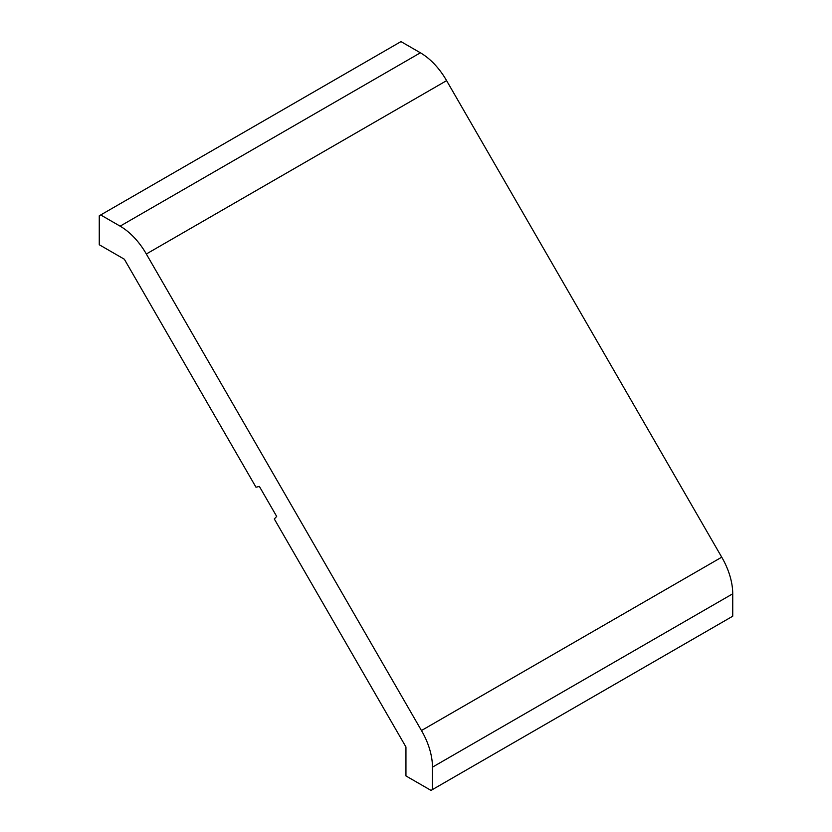 <?xml version="1.0" encoding="UTF-8"?>
<svg xmlns="http://www.w3.org/2000/svg" width="832" height="832" viewBox="0 0 832 832"><rect width="100%" height="100%" fill="white"/><g stroke="black" fill="none" stroke-linecap="round" stroke-linejoin="round"><path stroke-width="1.25" d="M124.342 259.22L255.986 487.219L259.376 486.439L276.682 516.422L274.3 518.96L405.943 746.97L405.943 775.923L431.018 790.4L432.463 789.568L432.463 767.156A51.927 29.983 -120 0 0 421.46 730.538L146.328 253.999A51.927 29.983 -120 0 0 120.12 226.158L100.714 214.958L99.268 215.79L99.268 244.743L124.342 259.22M100.714 214.958L400.982 41.6L420.389 52.801A51.927 29.983 -120 0 1 446.597 80.642L721.729 557.18A51.927 29.983 -120 0 1 732.732 593.798L732.732 616.21L432.463 789.568M432.463 767.156L732.732 593.798M421.46 730.538L721.729 557.18M146.328 253.999L446.597 80.642M120.12 226.158L420.389 52.801"/></g></svg>

